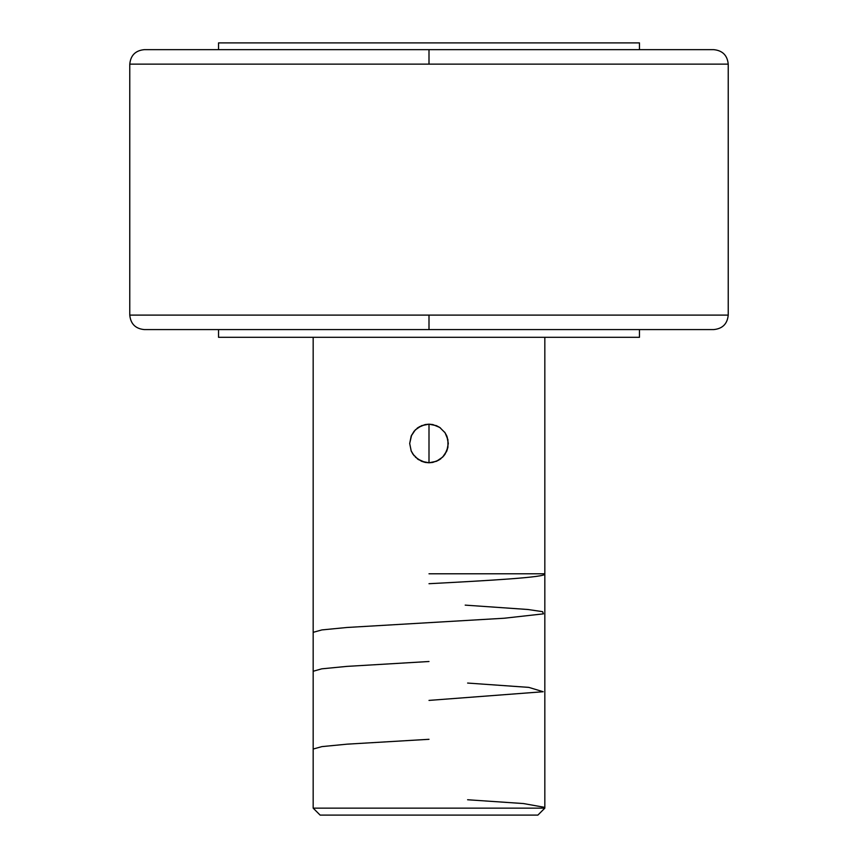 <?xml version="1.0" encoding="UTF-8"?>
<svg xmlns="http://www.w3.org/2000/svg" width="858" height="858" viewBox="0 0 858 858"><rect width="100%" height="100%" fill="white"/><g stroke="black" fill="none" stroke-linecap="round" stroke-linejoin="round"><path stroke-width="1.29" d="M728.227 315.101L728.227 64.135L429 64.135L429 49.657L713.749 49.657L144.251 49.657L429 49.657L429 64.135L129.773 64.135L129.773 315.101L429 315.101L429 329.579L144.251 329.579L713.749 329.579L429 329.579L429 315.101L728.227 315.101L728.227 64.135L129.773 64.135L129.773 315.101L728.227 315.101C727.359 323.884 722.533 328.711 713.749 329.579M438.749 460.145L432.807 462.408L429 462.784L436.486 461.272L439.8 459.48L443.918 455.737L446.804 450.943L447.93 447.275L447.919 439.639L445.023 432.7L439.779 427.466L432.84 424.56L429 424.174L436.411 425.654L439.746 427.445L445.055 432.764L446.836 436.079L448.305 443.479L446.825 450.89L442.642 457.132L436.4 461.314L429 462.784L425.214 462.408L418.254 459.513L412.945 454.193L411.164 450.879L409.695 443.479L411.196 450.943L414.092 455.737L411.164 450.879L409.695 443.479L411.175 436.068L415.358 429.826L421.6 425.643L429 424.174L425.171 424.56L418.211 427.477L414.092 431.22L411.207 435.993L409.695 443.479L411.175 436.068L415.358 429.826L421.6 425.643L429 424.174L436.411 425.654L439.746 427.445L445.055 432.764L447.93 439.714L447.93 447.265L445.034 454.225L442.642 457.132L436.4 461.314L429 462.784L425.16 462.398L429 462.784L421.589 461.304L415.347 457.121L421.503 461.272L425.16 462.398L417.417 458.923M313.17 337.301L313.17 808.15L544.83 808.15L544.83 337.301L544.83 808.15L313.17 808.15L320.12 815.1L537.88 815.1L544.83 808.15L537.88 815.1L320.12 815.1L313.17 808.15L313.17 337.301M218.533 329.579L218.533 337.301L639.467 337.301L639.467 329.579L639.467 337.301L218.533 337.301L218.533 329.579M218.533 42.9L218.533 49.657L218.533 42.9L639.467 42.9L218.533 42.9M639.467 49.657L639.467 42.9L639.467 49.657M129.773 64.135C130.641 55.352 135.467 50.525 144.251 49.657L713.749 49.657C722.533 50.525 727.359 55.352 728.227 64.135M129.773 315.101C130.641 323.884 135.467 328.711 144.251 329.579L712.376 329.579M419.262 426.812L425.171 424.56L429 424.174L436.486 425.686L440.465 427.949M417.074 428.292L418.243 427.445M411.196 450.933L409.695 443.479L411.636 435.049M411.583 451.801L411.207 450.976M440.937 458.655L439.757 459.513M446.793 450.976L446.428 451.791M447.19 437.001L448.305 443.468L446.814 450.922M444.616 432.132L445.034 432.732M446.385 435.081L446.782 435.961M429 462.784L429 424.174L429 462.784M544.83 573.981C546.492 577.22 490.894 580.458 429 583.708M465.197 605.126L527.981 609.502L542.621 611.668L543.404 613.856L504.236 618.232L346.997 627.477L321.932 629.911L313.17 632.335M429 661.507L346.75 666.398L321.729 668.832L313.17 671.267M467.61 683.054L528.818 687.387L543.178 691.73L429 700.407M429 739.306L347.19 744.154L321.922 746.61L313.17 749.045M467.61 799.753L523.509 803.56L544.83 807.378M544.83 573.788L429 573.788"/></g></svg>
